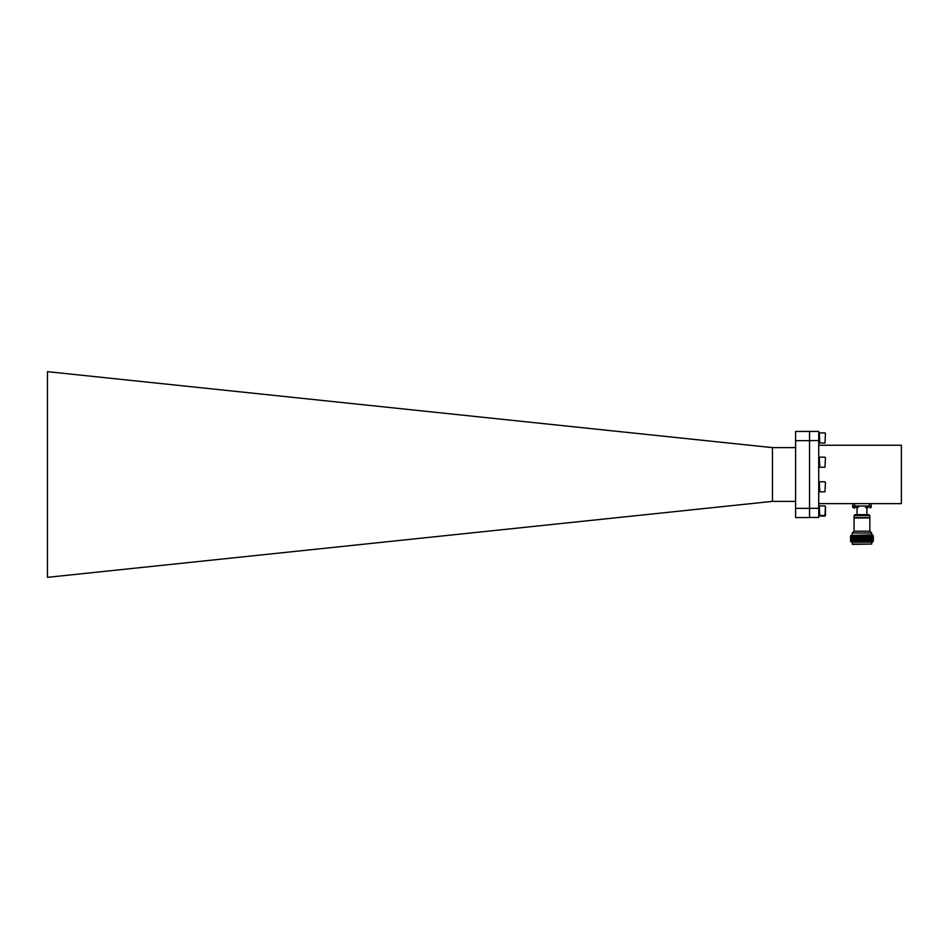 <?xml version="1.0" encoding="UTF-8"?>
<svg xmlns="http://www.w3.org/2000/svg" width="949" height="949" viewBox="0 0 949 949"><rect width="100%" height="100%" fill="white"/><g stroke="black" fill="none" stroke-linecap="round" stroke-linejoin="round"><path stroke-width="1.42" d="M809.544 440.633L795.594 440.633L795.594 508.367L809.544 508.367L809.544 517.549L795.594 517.549L795.594 508.367M795.594 440.633L795.594 431.451L818.726 431.415L818.726 440.597L809.544 440.597L809.544 431.415M772.45 501.38L772.45 447.62L47.45 371.664L47.45 577.336L772.45 501.38L795.594 501.38M772.45 447.62L795.594 447.62M852.226 544.038L871.692 544.038L852.593 544.406L852.226 542.116M850.838 541.559L869.486 540.966M852.273 541.82L853.649 541.95M872.973 541.654L851.478 542.116L872.522 542.116L873.436 540.384L869.486 539.435M854.432 541.298L852.083 541.25M872.522 534.88L850.838 535.438L872.522 534.88M871.692 544.038L871.692 542.116M852.226 534.88L852.226 533.041L871.692 533.041L871.692 534.88M852.226 533.041L854.064 531.203L869.853 531.203L871.692 533.041M854.064 531.203L854.064 517.964L869.853 517.964L869.853 531.203M854.064 517.596L854.064 515.58L869.853 515.58L869.853 517.596L854.064 517.596M854.064 515.58L854.978 514.655L868.94 514.655L869.853 515.58M857.042 514.655L857.042 507.952M866.876 514.655L866.876 507.952M872.439 539.815L850.482 541.155L873.436 540.384M854.432 540.028L850.482 539.613L873.436 538.854L869.486 537.905M854.432 539.827L851.36 539.72M854.432 538.498L850.482 538.083L873.436 537.324L869.486 536.375M854.432 538.297L851.36 538.19M851.478 540.586L850.482 539.827L873.436 538.854M854.432 536.968L850.482 536.553L870.245 535.39M854.432 536.766L851.36 536.659M850.482 538.285L873.436 537.324M852.641 541.191L873.436 540.586M873.424 539.056L851.478 540.384M873.424 537.525L869.367 538.285L850.482 538.297M850.482 538.083L851.478 537.514L850.482 536.766L873.436 535.995L872.261 534.987M871.135 503.634L871.135 506.031L852.771 506.031L852.771 503.634L852.771 506.031M854.432 540.574L852.273 540.491M851.478 537.324L872.439 536.565M850.838 535.438L872.582 534.951M851.478 541.926L872.439 541.345M871.645 541.25L869.486 541.155M871.645 539.72L869.486 539.625M850.482 539.613L872.439 538.285M871.645 538.19L869.486 538.095M851.478 537.514L872.439 536.754M871.645 536.659L869.486 536.565M854.432 536.173L872.439 535.224M871.645 535.129L870.103 535.058M865.761 506.031L871.004 506.031M865.369 506.944L871.396 506.944L865.369 506.422M865.524 507.252A4.674 4.674 0 0 0 866.745 507.929L866.745 507.929M867.54 508.13L866.805 507.929M870.031 507.929A4.674 4.674 0 0 0 871.241 507.252M852.914 506.031L858.145 506.031M858.548 506.944L852.51 506.944L858.394 507.252L858.548 506.422M852.665 507.252A4.674 4.674 0 0 0 853.886 507.929L853.886 507.929M854.693 508.13L853.958 507.929M857.172 507.929A4.674 4.674 0 0 0 858.394 507.252M901.372 465.259L901.372 483.622M809.544 508.367L818.726 508.284L818.726 440.597M809.544 508.284L809.544 440.597M818.726 508.284L818.726 517.466L809.544 517.466M818.726 445.247L901.372 445.247L901.372 503.634L818.726 503.634M824.942 515.995L825.452 506.41L825.452 515.485L819.284 515.485L818.75 516.197L818.726 505.805M819.782 515.995L819.295 505.888M824.966 515.971L825.452 506.493M824.966 516.09L819.806 515.995M818.75 433.539L819.295 443.112L818.75 433.539M824.966 442.993L825.464 433.42L824.966 442.993L819.806 442.993L819.295 433.42M818.75 457.786L819.295 467.347L818.75 457.786M824.966 467.24L825.464 457.655L824.966 467.24L819.806 467.24L819.295 457.655M818.75 482.389L819.295 491.95L818.75 482.389M824.966 491.843L825.464 482.27L824.966 491.843L819.806 491.843L819.295 482.27M854.61 503.634L854.61 506.031M869.308 506.031L869.308 503.634M872.428 536.576L873.424 535.995M850.482 536.553L851.478 535.794M824.942 505.912L819.782 505.912M824.966 432.91L819.806 432.91M824.966 457.157L819.806 457.157M824.966 481.76L819.806 481.76"/></g></svg>
